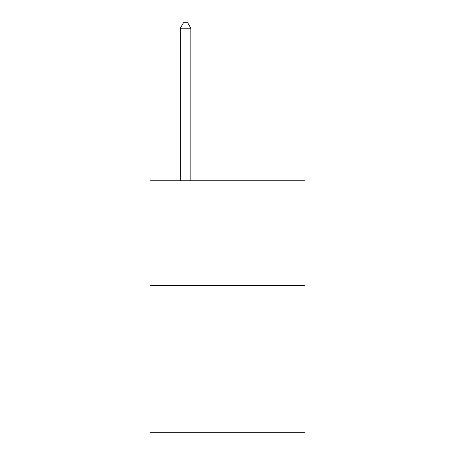 <?xml version="1.0" encoding="UTF-8"?>
<svg xmlns="http://www.w3.org/2000/svg" width="455" height="455" viewBox="0 0 455 455"><rect width="100%" height="100%" fill="white"/><g stroke="black" fill="none" stroke-linecap="round" stroke-linejoin="round"><path stroke-width="0.68" d="M305.043 285.552L305.043 432.25L149.957 432.25L149.957 180.766L305.043 180.766L305.043 285.552L149.957 285.552M190.827 180.766L190.827 28.199L180.345 28.199L180.345 180.766M180.345 28.199L183.49 22.75L187.682 22.75L190.827 28.199"/></g></svg>
